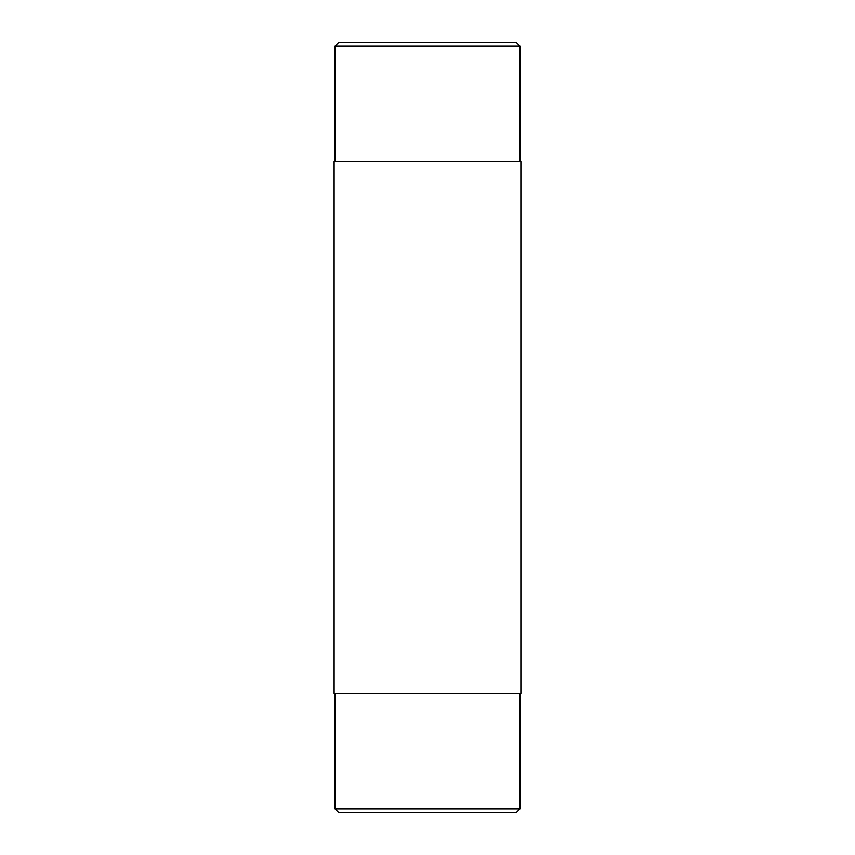 <?xml version="1.0" encoding="UTF-8"?>
<svg xmlns="http://www.w3.org/2000/svg" width="855" height="855" viewBox="0 0 855 855"><rect width="100%" height="100%" fill="white"/><g stroke="black" fill="none" stroke-linecap="round" stroke-linejoin="round"><path stroke-width="1.28" d="M427.5 161.67L334.113 161.67L334.113 693.33L520.887 693.33L520.887 161.67L427.5 161.67M519.979 808.755L516.484 812.25L338.516 812.25L335.021 808.755L519.979 808.755L519.979 693.33M516.484 42.75L338.516 42.75L335.021 46.245L519.979 46.245L516.484 42.75M519.979 161.67L519.979 46.245M335.021 161.67L335.021 46.245M335.021 693.33L335.021 808.755"/></g></svg>
